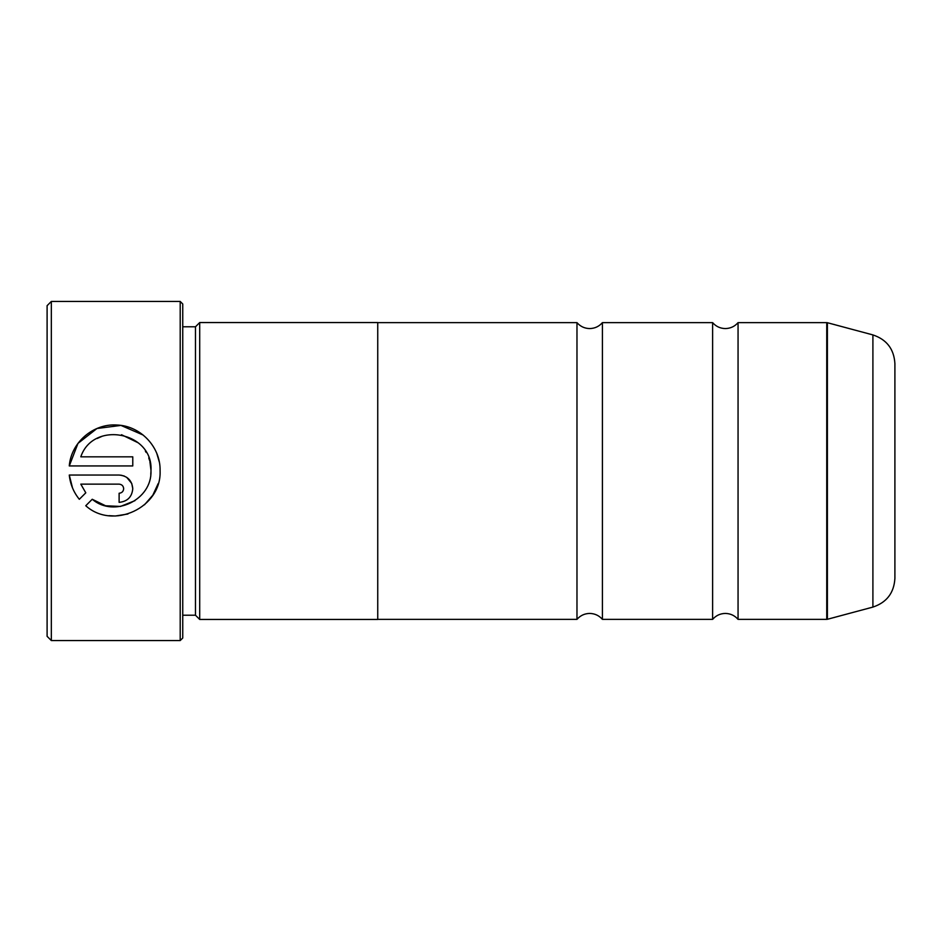 <?xml version="1.0" encoding="UTF-8"?>
<svg xmlns="http://www.w3.org/2000/svg" width="942" height="942" viewBox="0 0 942 942"><rect width="100%" height="100%" fill="white"/><g stroke="black" fill="none" stroke-linecap="round" stroke-linejoin="round"><path stroke-width="1.41" d="M712.623 471L712.623 322.635C715.991 326.485 720.23 328.464 725.34 328.57C730.45 328.464 734.689 326.485 738.057 322.635L738.057 619.365C734.689 615.515 730.45 613.536 725.34 613.43C720.23 613.536 715.991 615.515 712.623 619.365L712.623 471M576.975 471L576.975 322.635C580.343 326.485 584.582 328.464 589.692 328.57C594.802 328.464 599.041 326.485 602.409 322.635L602.409 619.365C599.041 615.515 594.802 613.536 589.692 613.43C584.582 613.536 580.343 615.515 576.975 619.365L576.975 471M158.162 483.623L152.887 495.056M152.769 495.245L144.491 504.794M127.924 514.002L115.36 516.004M115.277 516.004L109.001 515.674M150.779 474.344L150.979 471C152.027 499.884 114.218 518.088 92.234 499.26L105.586 505.783L120.446 506.431M120.576 506.407L134.965 500.661M92.234 499.26L85.757 505.736C112.981 530.334 161.588 507.691 160.093 471L160.093 470.482C160.54 446.814 140.452 425.737 116.843 425.019C93.27 423.382 71.145 442.399 69.272 465.937L77.986 443.388L96.944 428.504L120.953 425.407L143.137 435.039M156.855 453.62L159.269 461.874M123.673 488.698C123.414 491.453 121.895 492.972 119.116 493.243L119.116 502.357C127.441 501.521 131.998 496.964 132.775 488.698C131.986 480.42 127.429 475.863 119.116 475.039L69.272 475.039C70.238 484.117 73.594 492.207 79.316 499.295L85.793 492.819L80.8 484.141L119.116 484.141C121.895 484.423 123.414 485.942 123.673 488.698C123.414 485.942 121.895 484.423 119.116 484.141M120.776 475.145L124.356 476.075M126.723 477.347L131.739 483.47L132.775 488.698M51.339 640.56L47.1 636.321L47.1 305.679L51.339 301.44L51.339 640.56L180.205 640.56L180.205 301.44L51.339 301.44M180.205 301.44L182.748 303.983L182.748 638.017L180.205 640.56M69.272 465.937L132.775 465.937L132.775 456.823L80.8 456.823C93.14 420.262 153.24 431.813 150.991 470.482L149.896 461.615M195.465 326.792L195.465 615.208L199.704 619.447L199.704 322.553L195.465 326.792L182.748 326.792M894.9 363.577L894.9 578.423C894.017 592.93 886.693 602.48 872.904 607.084L872.904 334.916C886.693 339.52 894.017 349.07 894.9 363.577M199.704 619.447L377.742 619.447L377.742 322.553L199.704 322.553M72.522 487.932L69.272 475.039M80.8 484.141L85.793 492.819M149.578 460.45L148.742 457.894M146.21 452.466L145.351 451.018M138.297 442.858L121.518 434.733M102.395 436.158L97.144 438.501M738.057 619.365L826.746 619.365L826.746 322.635L827.394 322.717L827.394 619.283L872.904 607.084M826.746 322.635L738.057 322.635M872.904 334.916L827.394 322.717M712.623 322.635L602.409 322.635M576.975 322.635L377.742 322.635M576.975 619.365L377.742 619.365M712.623 619.365L602.409 619.365M182.748 615.208L195.465 615.208M826.746 619.365L827.394 619.283"/></g></svg>
